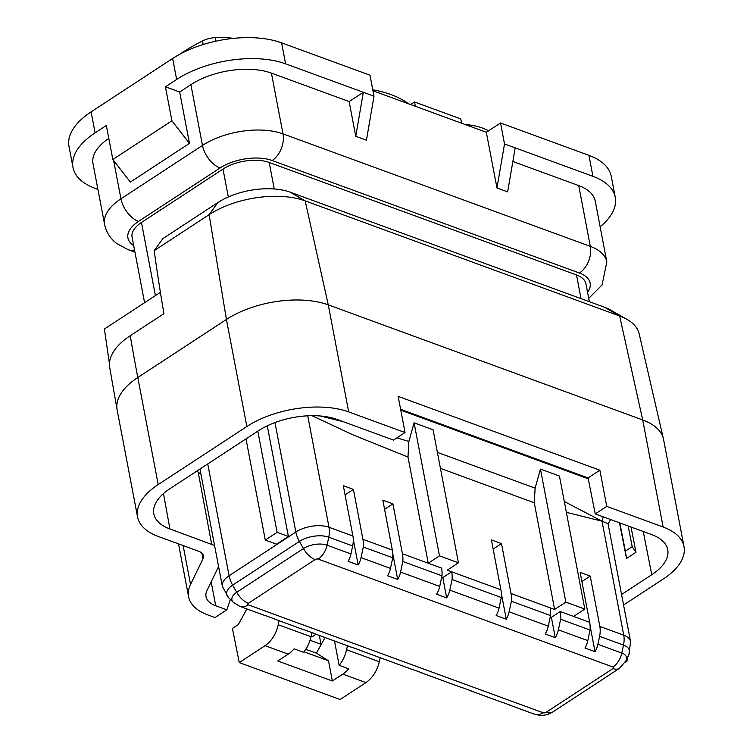 <?xml version="1.0" encoding="UTF-8"?>
<svg xmlns="http://www.w3.org/2000/svg" width="753" height="753" viewBox="0 0 753 753"><rect width="100%" height="100%" fill="white"/><g stroke="black" fill="none" stroke-linecap="round" stroke-linejoin="round"><path stroke-width="1.13" d="M603.219 516.85L602.005 521.18L566.369 512.332M599.84 626.411A20.369 13.601 -69.9 0 1 599.595 636.332L597.882 644.314A16.971 11.333 110.1 0 1 595.021 651.693L584.94 648.004A16.971 11.333 -69.9 0 0 587.792 640.624L590.07 630.035A25.837 17.253 -69.9 0 0 589.674 622.307L580.149 572.393L590.239 576.083L599.84 626.411L623.748 635.165A23.757 11.813 -10.8 0 1 630.543 641.547L608.057 523.702L602.005 521.18L564.298 501.479M437.389 452.374L535.119 488.151L534.263 502.788L554.613 609.469L511.005 593.515L501.479 543.6L491.398 539.91L500.914 589.815A25.837 17.253 -69.9 0 1 501.31 597.543L499.041 608.142A16.971 11.333 110.1 0 1 496.18 615.512L506.27 619.211A16.971 11.333 -69.9 0 0 509.122 611.831L548.278 626.167L550.556 615.568A25.837 17.253 -69.9 0 0 550.161 607.84M534.263 502.788L440.439 468.357M396.925 437.86L408.87 441.456L407.985 457.033L428.241 563.216L439.47 555.865L458.455 562.811L447.226 570.162L451.678 571.791L442.811 577.598L441.691 577.184M407.985 457.033L353.402 435.055L312.024 415.684M318.19 559.112A2.203 1.092 169.2 0 0 315.121 559.554L248.349 603.285A2.203 1.092 169.2 0 0 248.358 604.857L543.092 712.743A2.203 1.092 169.2 0 0 546.17 712.3L612.942 668.57A2.203 1.092 169.2 0 0 612.933 667.007L318.19 559.112A16.971 11.333 -69.9 0 0 327.047 545.181L350.954 553.935L352.668 545.953A20.369 13.601 -69.9 0 0 352.912 536.023L343.312 485.704L353.402 489.394L362.918 539.308A25.837 17.253 110.1 0 1 363.313 547.036L361.045 557.625L390.468 568.393A16.971 11.333 110.1 0 1 387.607 575.772L397.697 579.462A16.971 11.333 -69.9 0 0 400.558 572.092L439.714 586.418A16.971 11.333 110.1 0 1 436.599 594.221L446.689 597.91A16.971 11.333 -69.9 0 0 449.795 590.117L499.041 608.142M390.468 568.393L392.746 557.804A25.837 17.253 -69.9 0 0 392.351 550.076L382.825 500.161L392.915 503.861L402.431 553.766A25.837 17.253 110.1 0 1 402.827 561.493L400.558 572.092M493.14 549.059L501.479 543.6M384.576 509.32L392.915 503.861M265.291 540.07L277.113 532.324L288.38 536.456L276.567 544.193L265.291 540.07L245.996 438.886M277.113 532.324L257.808 431.149M626.364 660.174L627.616 660.626L627.183 658.357M627.616 660.626L625.404 662.085M267.277 425.803L288.38 536.456M272.181 618.053A16.971 11.333 -69.9 0 0 273.461 618.665A16.971 11.333 -69.9 0 0 274.817 619.022L265.329 615.549A16.971 11.333 110.1 0 1 263.964 615.182L239.755 606.325A16.971 11.333 110.1 0 0 248.358 604.857M273.461 618.665L303.478 629.649A16.971 11.333 -69.9 0 0 304.843 630.007L314.33 633.48A16.971 11.333 110.1 0 1 312.975 633.122A16.971 11.333 110.1 0 1 311.695 632.52M312.975 633.122L352.724 647.674A16.971 11.333 -69.9 0 0 354.079 648.032L363.577 651.505A16.971 11.333 -69.9 0 1 362.212 651.147L412.051 669.389A16.971 11.333 -69.9 0 0 413.416 669.746L422.904 673.229A16.971 11.333 -69.9 0 1 421.539 672.862L461.288 687.414A16.971 11.333 110.1 0 0 462.653 687.771L472.15 691.254A16.971 11.333 -69.9 0 1 470.785 690.887L500.801 701.881A16.971 11.333 110.1 0 0 502.166 702.238L511.664 705.712A16.971 11.333 -69.9 0 1 510.299 705.354L534.498 714.211L539.901 715.35L544.297 715.181C545.831 714.71 546.17 715.566 552.711 712.037L619.484 668.306L626.214 660.513L629 654.357L630.543 641.547M360.941 650.545A16.971 11.333 -69.9 0 0 362.212 651.147M420.268 672.26A16.971 11.333 -69.9 0 0 421.539 672.862M469.514 690.285A16.971 11.333 -69.9 0 0 470.785 690.887M509.019 704.752A16.971 11.333 -69.9 0 0 510.299 705.354M548.278 626.167A16.971 11.333 -69.9 0 1 545.172 633.96L555.262 637.65A16.971 11.333 -69.9 0 0 558.368 629.856L587.792 640.624M350.954 553.935A16.971 11.333 110.1 0 1 348.102 561.305L358.183 565.004A16.971 11.333 -69.9 0 0 361.045 557.625M589.674 622.307L560.241 611.54A25.837 17.253 110.1 0 1 560.637 619.267L558.368 629.856M560.637 619.267L590.07 630.035M511.005 593.515A25.837 17.253 110.1 0 1 511.4 601.242L509.122 611.831M511.4 601.242L550.556 615.568M500.914 589.815L451.678 571.791A25.837 17.253 110.1 0 1 452.073 579.518L449.795 590.117M452.073 579.518L501.31 597.543M439.714 586.418L441.983 575.829A25.837 17.253 -69.9 0 0 441.587 568.101L402.431 553.766M402.827 561.493L441.983 575.829M363.313 547.036L392.746 557.804M590.239 576.083L581.9 581.551M595.021 651.693L590.107 625.95M560.241 611.54L551.384 617.338L550.264 616.933M555.262 637.65L551.384 617.338M446.689 597.91L442.811 577.598M353.402 489.394L345.062 494.853M358.183 565.004L353.279 539.28M397.697 579.462L392.784 553.728M506.27 619.211L501.357 593.468M573.598 616.425L584.817 609.073L565.832 602.118L554.613 609.469M626.873 319.3A68.852 34.214 169.2 0 0 619.634 315.987L642.704 419.958A72.985 36.266 -10.8 0 1 663.581 439.554L639.033 333.212A68.852 34.214 169.2 0 0 626.873 319.3L610.165 309.803A51.91 25.8 169.2 0 0 604.715 307.309L290.272 192.213A51.91 25.8 169.2 0 0 217.833 202.595L162.883 238.588L154.177 250.655A1866.988 1034.876 56.8 0 0 163.928 313.653L130.241 335.716A72.335 35.946 169.2 0 0 109.665 367.248L117.129 409.858A72.985 36.266 -10.8 0 1 137.79 377.507L158.215 484.565A72.985 36.266 169.2 0 0 137.545 516.916A72.985 36.266 169.2 0 0 158.422 536.522L198.594 551.224A16.971 8.434 -10.8 0 1 203.451 555.78A16.971 8.434 -10.8 0 1 202.962 558.858L190.547 584.469A67.892 33.744 169.2 0 0 188.598 596.762A67.892 33.744 169.2 0 0 208.016 614.994L215.019 617.564L226.841 609.826L230.38 599.454M604.715 307.309L619.634 315.987L305.191 200.891A68.852 34.214 169.2 0 0 209.127 214.661L154.177 250.655M144.585 302.697L132.086 237.157A33.094 16.444 -10.8 0 1 141.46 222.483L223.001 169.086A33.094 16.444 -10.8 0 1 269.188 162.46L576.506 274.958A33.094 16.444 -10.8 0 1 585.966 283.843L589.373 301.699M486.334 132.274L500.519 122.984L588.912 155.344A78.077 38.798 -10.8 0 1 611.248 176.315L615.248 197.295A78.077 38.798 169.2 0 0 592.922 176.324L515.193 147.87L507.644 191.883L496.961 187.977L486.334 132.274L372.961 90.774M500.519 122.984L504.519 143.964L515.193 147.87M355.764 136.284L349.138 101.561L363.322 92.28L355.764 136.284L366.438 140.199L373.996 96.186L285.594 63.826A78.077 38.798 169.2 0 0 176.654 79.451L165.425 86.802L179.666 92.017L189.464 143.371L171.91 120.8L165.425 86.802M179.666 92.017L190.895 84.665A57.708 28.68 -10.8 0 1 271.419 73.116L349.138 101.561M512.859 161.49L578.737 185.605A57.708 28.68 -10.8 0 1 595.237 201.107L606.833 261.875L602.071 284.945L588.742 298.386M189.464 143.371L130.373 182.075L112.828 159.495L106.342 125.497L95.113 132.848A78.077 38.798 169.2 0 0 73.003 167.458L69.003 146.487A78.077 38.798 -10.8 0 1 91.113 111.877L172.653 58.47A78.077 38.798 -10.8 0 1 281.594 42.846L369.996 75.206L373.996 96.186M504.519 143.964L496.961 187.977M400.615 409.303L588.084 477.929L595.246 513.923L651.609 534.555A56.437 28.049 -10.8 0 1 667.713 549.577A56.437 28.049 -10.8 0 1 651.759 574.737L621.573 594.503M214.567 545.492L169.943 528.973A56.437 28.049 -10.8 0 1 153.781 513.678A56.437 28.049 -10.8 0 1 169.783 488.801L258.42 430.754A56.437 28.049 -10.8 0 1 337.165 419.459L393.527 440.091L405.048 432.542L348.686 411.91A72.985 36.266 169.2 0 0 246.852 426.518L158.215 484.565M623.569 605.007L663.337 578.972A72.985 36.266 169.2 0 0 683.997 546.612A72.985 36.266 169.2 0 0 663.129 527.015L606.767 506.383L599.868 470.211L398.149 396.379L405.048 432.542M599.868 470.211L588.084 477.929M606.767 506.383L595.246 513.923M400.784 410.169L588.262 478.795M343.472 421.765L320.307 415.985M408.87 441.456L414.094 422.819L433.079 429.775L458.455 562.811M535.119 488.151L540.456 469.081L559.441 476.028L584.817 609.073M439.47 555.865L414.094 422.819M565.832 602.118L540.456 469.081M311.14 635.974L312.664 636.539L315.912 634.205M334.501 641.01L339.142 665.341L348.639 668.815A25.461 16.999 -69.9 0 1 342.794 674.133L332.346 680.976L328.487 660.767L316.401 653.162L325.042 637.546M347.444 645.745L346.578 649.754A25.461 16.999 110.1 0 1 339.142 665.341M332.346 680.976L277.763 660.993L288.211 654.15A25.461 16.999 110.1 0 0 294.056 648.832L303.544 652.305A25.461 16.999 -69.9 0 0 310.98 636.718L311.864 632.614M303.967 651.787L328.487 660.767M305.774 649.274L316.401 653.162M233.43 38.375A57.708 28.68 169.2 0 0 215.113 37.65A16.971 8.434 169.2 0 0 202.482 40.935A169.726 84.345 169.2 0 0 179.619 54.32M408.437 103.763A105.646 52.503 169.2 0 0 372.782 89.805M461.57 123.21L460.742 118.889L414.517 101.975L410.583 104.545M488.537 130.834A57.708 28.68 169.2 0 0 465.053 124.48M109.449 363.793L104.394 329.023L160.398 292.343M246.871 608.923L238.325 624.585L232.413 628.454L239.266 662.584L340.121 699.499L365.93 682.604C372.566 677.935 377.037 670.979 379.324 661.736L380.218 657.736M279.062 620.717L278.234 624.736C276.087 634.035 271.701 641.019 265.075 645.679L239.266 662.584M134.956 252.189L128.283 249.751L116.866 243.614C110.371 238.701 106.277 232.291 104.601 224.413L93.005 163.646A57.708 28.68 -10.8 0 1 108.808 138.43M73.003 167.458A78.077 38.798 169.2 0 0 95.33 188.438L97.918 189.38M112.828 159.495L171.91 120.8M635.993 552.297L626.534 558.491L625.376 551.149L632.228 546.659L635.993 552.297L631.005 527.015M414.517 101.975L415.336 106.286M226.841 609.826L215.725 605.751A33.941 16.867 -10.8 0 1 206.011 596.64A33.941 16.867 -10.8 0 1 206.99 590.493L218.586 566.567M321.258 644.389A33.941 16.867 -10.8 0 1 321.013 644.295L310.038 640.276M628.143 525.971L632.228 546.659M619.804 522.911L625.376 551.149M619.493 522.808L626.534 558.491M600.141 226.785A78.077 38.798 169.2 0 0 615.248 197.295M602.005 521.18L623.748 635.165A20.369 13.601 110.1 0 1 623.503 645.086A21.037 10.457 -10.8 0 1 629.056 654.225M307.742 415.816L329.005 527.269L352.912 536.023M362.918 539.308L392.351 550.076M612.942 668.57A16.971 9.412 56.8 0 0 619.484 668.306M546.17 712.3A16.971 9.412 56.8 0 0 552.711 712.037M315.121 559.554A16.971 9.412 -123.2 0 1 303.459 548.56L236.696 592.291A16.905 8.396 169.2 0 0 233.251 602.221M248.349 603.285A16.971 9.412 -123.2 0 1 236.696 592.291L232.639 585.137L299.412 541.407L303.459 548.56A16.905 8.396 169.2 0 1 327.047 545.181L328.76 537.2L352.668 545.953M274.967 422.546L295.844 532.032A20.369 11.286 56.8 0 0 299.412 541.407A21.037 10.457 -10.8 0 1 328.76 537.2A20.369 13.601 110.1 0 0 329.005 527.269A23.757 11.813 -10.8 0 0 295.844 532.032L229.081 575.753A20.369 11.286 56.8 0 0 232.639 585.137A21.037 10.457 -10.8 0 0 228.357 597.496M207.743 463.933L229.081 575.753A23.757 11.813 -10.8 0 0 222.351 586.286L199.978 469.025M543.092 712.743A16.971 11.333 110.1 0 1 534.498 714.211M626.251 660.419A16.905 8.396 169.2 0 0 621.79 653.067A16.971 11.333 -69.9 0 1 612.933 667.007M597.882 644.314L621.79 653.067L623.503 645.086L599.595 636.332M130.241 335.716A1866.988 1034.876 56.8 0 0 137.79 377.507L226.427 319.46A72.985 36.266 -10.8 0 1 328.261 304.852L305.191 200.891L290.272 192.213M269.188 162.46L274.243 188.975M576.506 274.958L581.024 298.64M104.601 224.413A57.708 28.68 -10.8 0 1 120.941 198.83L202.482 145.423A57.708 28.68 -10.8 0 1 283.006 133.874A20.369 13.601 110.1 0 1 272.134 160.53L579.462 273.019A37.339 18.561 -10.8 0 1 587.575 292.286M271.419 73.116L283.006 133.874L590.324 246.372A20.369 13.601 110.1 0 1 579.462 273.019M588.912 155.344L592.922 176.324M606.833 261.875A57.708 28.68 -10.8 0 0 590.324 246.372L578.737 185.605M281.594 42.846L285.594 63.826M348.686 411.91L328.261 304.852L642.704 419.958L663.129 527.015M365.93 682.604L342.794 674.133M379.324 661.736L346.578 649.754M310.98 636.718L278.234 624.736M288.211 654.15L265.075 645.679M133.695 245.6A37.339 18.561 -10.8 0 1 138.496 221.401A20.369 11.286 56.8 0 1 120.941 198.83L113.637 160.549M91.113 111.877L95.113 132.848M202.482 40.935L203.169 44.521M215.113 37.65L215.791 41.189M163.467 493.563L169.943 528.973M211.659 544.24L198.199 472.14M211.169 581.871L215.725 605.751M190.547 584.469L183.12 545.558M202.962 558.858L201.87 553.107M321.013 644.295L319.328 635.447M217.833 202.595L209.127 214.661L226.427 319.46L246.852 426.518M172.653 58.47L176.654 79.451M138.496 221.401L220.036 167.994A20.369 11.286 56.8 0 1 202.482 145.423L190.895 84.665M141.46 222.483L155.41 295.609M128.283 249.751A20.369 13.601 -69.9 0 0 134.514 249.883M223.001 169.086L228.319 196.975M651.759 574.737L643.231 531.496M220.036 167.994A37.339 18.561 -10.8 0 1 272.134 160.53M610.655 519.57L608.085 523.824M200.985 474.277L196.834 471.086M222.351 586.286L228.498 597.628L233.364 602.334L239.755 606.325M178.508 543.873L188.598 596.762M137.545 516.916L117.129 409.858M683.997 546.612L663.581 439.554"/></g></svg>
